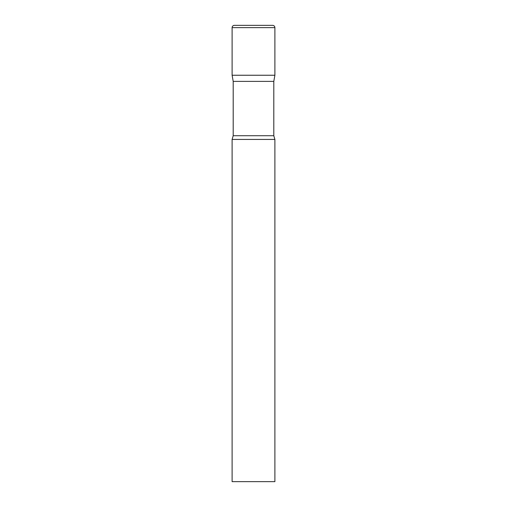 <?xml version="1.0" encoding="UTF-8"?>
<svg xmlns="http://www.w3.org/2000/svg" width="507" height="507" viewBox="0 0 507 507"><rect width="100%" height="100%" fill="white"/><g stroke="black" fill="none" stroke-linecap="round" stroke-linejoin="round"><path stroke-width="0.76" d="M273.805 81.393L273.805 135.73L233.195 135.73L233.195 81.393L273.805 81.393L274.889 75.245L232.111 75.245L274.889 75.245L274.889 27.632A2.282 2.282 0 0 0 272.608 25.35L234.392 25.35A2.282 2.282 0 0 0 232.111 27.632L274.889 27.632M233.195 81.393L232.111 75.245L232.111 27.632M253.5 139.425L232.111 139.425L232.111 481.65L274.889 481.65L274.889 139.425L253.5 139.425M233.195 135.73L232.111 139.425M273.805 135.73L274.889 139.425"/></g></svg>
